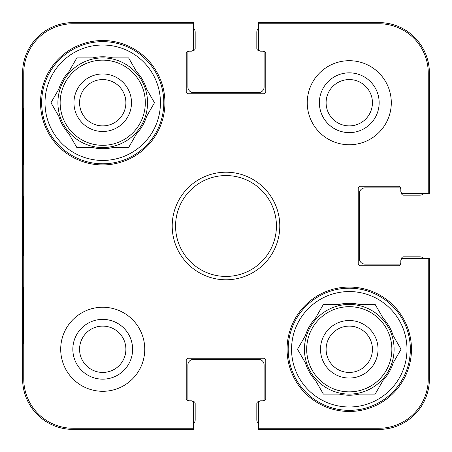 <?xml version="1.0" encoding="UTF-8"?>
<svg xmlns="http://www.w3.org/2000/svg" width="452" height="452" viewBox="0 0 452 452"><rect width="100%" height="100%" fill="white"/><g stroke="black" fill="none" stroke-linecap="round" stroke-linejoin="round"><path stroke-width="0.68" d="M372.437 349.272A23.165 23.165 0 0 1 349.272 372.437A23.165 23.165 0 0 1 326.107 349.272A23.165 23.165 0 0 1 349.272 326.107A23.165 23.165 0 0 1 372.437 349.272M378.041 349.272A28.77 28.77 0 0 0 334.887 324.361A28.77 28.77 0 0 0 334.887 374.188A28.77 28.77 0 0 0 378.041 349.272M288.195 349.272A61.076 61.076 0 0 1 379.81 296.382A61.076 61.076 0 0 1 379.81 402.167A61.076 61.076 0 0 1 288.195 349.272M297.512 349.272L305.411 335.593A45.946 45.946 0 0 1 315.496 318.123L323.395 304.445L339.186 304.445A45.946 45.946 0 0 1 359.357 304.445L375.154 304.445L383.053 318.123A45.946 45.946 0 0 1 393.138 335.593L401.031 349.272L393.138 362.95A45.946 45.946 0 0 1 383.053 380.42L375.154 394.099L359.357 394.099A45.946 45.946 0 0 1 339.186 394.099L323.395 394.099L315.496 380.42A45.946 45.946 0 0 1 305.411 362.95L297.512 349.272M291.557 349.272A57.715 57.715 0 0 1 378.132 299.292A57.715 57.715 0 0 1 378.132 399.257A57.715 57.715 0 0 1 291.557 349.272M304.445 349.272A44.827 44.827 0 0 1 371.685 310.451A44.827 44.827 0 0 1 371.685 388.093A44.827 44.827 0 0 1 304.445 349.272M193.501 423.874A5.605 5.605 0 0 0 195.179 419.874L195.179 403.625A2.243 2.243 0 0 0 192.942 401.382L192.744 401.382M188.659 400.822A2.243 2.243 0 0 1 187.896 399.144L187.896 364.962A5.605 5.605 0 0 1 193.501 359.357L258.499 359.357A5.605 5.605 0 0 1 264.104 364.962L264.104 399.144A2.243 2.243 0 0 1 263.341 400.822M259.256 401.382L259.058 401.382A2.243 2.243 0 0 0 256.821 403.625L256.821 419.874A5.605 5.605 0 0 0 258.499 423.874M423.874 258.499A5.605 5.605 0 0 0 419.874 256.821L403.625 256.821A2.243 2.243 0 0 0 401.382 259.058L401.382 259.256M400.822 263.341A2.243 2.243 0 0 1 399.144 264.104L364.962 264.104A5.605 5.605 0 0 1 359.357 258.499L359.357 193.501A5.605 5.605 0 0 1 364.962 187.896L399.144 187.896A2.243 2.243 0 0 1 400.822 188.659M401.382 192.744L401.382 192.942A2.243 2.243 0 0 0 403.625 195.179L419.874 195.179A5.605 5.605 0 0 0 423.874 193.501M258.499 28.126A5.605 5.605 0 0 0 256.821 32.126L256.821 48.375A2.243 2.243 0 0 0 259.058 50.618L259.256 50.618M263.341 51.178A2.243 2.243 0 0 1 264.104 52.856L264.104 87.038A5.605 5.605 0 0 1 258.499 92.643L193.501 92.643A5.605 5.605 0 0 1 187.896 87.038L187.896 52.856A2.243 2.243 0 0 1 188.659 51.178M192.744 50.618L192.942 50.618A2.243 2.243 0 0 0 195.179 48.375L195.179 32.126A5.605 5.605 0 0 0 193.501 28.126M23.001 255.855C22.679 256.391 22.679 195.439 23.001 196.168M258.499 23.753L258.499 48.935A2.243 2.243 0 0 0 260.742 51.178L263.544 51.178A2.243 2.243 0 0 1 265.782 53.421L265.782 91.519A2.243 2.243 0 0 1 263.544 93.762L188.456 93.762A2.243 2.243 0 0 1 186.218 91.519L186.218 53.421A2.243 2.243 0 0 1 188.456 51.178L191.258 51.178A2.243 2.243 0 0 0 193.501 48.935L193.501 22.6L73.032 22.6A50.432 50.432 0 0 0 22.6 73.032L22.6 378.968A50.432 50.432 0 0 0 73.032 429.4L193.501 429.4L193.501 403.065A2.243 2.243 0 0 0 191.258 400.822L188.456 400.822A2.243 2.243 0 0 1 186.218 398.579L186.218 360.481A2.243 2.243 0 0 1 188.456 358.238L263.544 358.238A2.243 2.243 0 0 1 265.782 360.481L265.782 398.579A2.243 2.243 0 0 1 263.544 400.822L260.742 400.822A2.243 2.243 0 0 0 258.499 403.065L258.499 429.4L378.968 429.4A50.432 50.432 0 0 0 429.4 378.968L429.4 258.499L403.065 258.499A2.243 2.243 0 0 0 400.822 260.742L400.822 263.544A2.243 2.243 0 0 1 398.579 265.782L360.481 265.782A2.243 2.243 0 0 1 358.238 263.544L358.238 188.456A2.243 2.243 0 0 1 360.481 186.218L398.579 186.218A2.243 2.243 0 0 1 400.822 188.456L400.822 191.258A2.243 2.243 0 0 0 403.065 193.501L429.4 193.501L429.4 73.032A50.432 50.432 0 0 0 378.968 22.6L258.499 22.6L258.499 23.753L378.968 23.753A49.274 49.274 0 0 1 428.247 73.032L428.247 193.501M22.995 164.364L23.289 164.364L22.995 164.364L22.995 108.333L23.289 108.333L23.289 164.364M22.995 108.333L23.289 108.333M22.995 343.667L23.289 343.667L22.995 343.667L22.995 287.636L23.289 287.636L23.289 343.667M22.995 287.636L23.289 287.636M22.758 226L23.024 255.956C23.357 257.171 23.357 194.693 23.024 196.078L22.758 226M193.501 428.247L73.032 428.247A49.274 49.274 0 0 1 23.753 378.968L23.753 73.032A49.274 49.274 0 0 1 73.032 23.753L193.501 23.753M72.84 349.272A29.888 29.888 0 0 0 117.673 375.154A29.888 29.888 0 0 0 117.673 323.389A29.888 29.888 0 0 0 72.84 349.272M79.563 349.272A23.165 23.165 0 0 1 114.311 329.214A23.165 23.165 0 0 1 114.311 369.335A23.165 23.165 0 0 1 79.563 349.272M319.383 102.728A29.888 29.888 0 0 0 364.216 128.611A29.888 29.888 0 0 0 364.216 76.846A29.888 29.888 0 0 0 319.383 102.728M326.107 102.728A23.165 23.165 0 0 1 360.854 82.665A23.165 23.165 0 0 1 360.854 122.786A23.165 23.165 0 0 1 326.107 102.728M144.753 349.272A42.025 42.025 0 0 1 81.716 385.669A42.025 42.025 0 0 1 81.716 312.88A42.025 42.025 0 0 1 144.753 349.272M391.296 102.728A42.025 42.025 0 0 1 328.259 139.12A42.025 42.025 0 0 1 328.259 66.331A42.025 42.025 0 0 1 391.296 102.728M411.467 349.272A62.195 62.195 0 0 1 318.174 403.139A62.195 62.195 0 0 1 318.174 295.41A62.195 62.195 0 0 1 411.467 349.272M164.923 102.728A62.195 62.195 0 0 1 71.631 156.59A62.195 62.195 0 0 1 71.631 48.861A62.195 62.195 0 0 1 164.923 102.728M175.568 226A50.432 50.432 0 0 1 251.216 182.325A50.432 50.432 0 0 1 251.216 269.674A50.432 50.432 0 0 1 175.568 226M172.206 226A53.794 53.794 0 0 0 252.894 272.584A53.794 53.794 0 0 0 252.894 179.416A53.794 53.794 0 0 0 172.206 226M428.247 258.499L428.247 378.968A49.274 49.274 0 0 1 378.968 428.247L258.499 428.247M41.652 102.728A61.076 61.076 0 0 1 133.267 49.833A61.076 61.076 0 0 1 133.267 155.618A61.076 61.076 0 0 1 41.652 102.728M45.014 102.728A57.715 57.715 0 0 1 131.583 52.743A57.715 57.715 0 0 1 131.583 152.708A57.715 57.715 0 0 1 45.014 102.728M58.862 89.05A45.946 45.946 0 0 1 68.947 71.58L76.846 57.901L92.643 57.901A45.946 45.946 0 0 1 112.814 57.901L128.605 57.901L136.504 71.58A45.946 45.946 0 0 1 146.589 89.05L154.488 102.728L146.589 116.407A45.946 45.946 0 0 1 136.504 133.877L128.605 147.555L112.814 147.555A45.946 45.946 0 0 1 92.643 147.555L76.846 147.555L68.947 133.877A45.946 45.946 0 0 1 58.862 116.407L50.969 102.728L58.862 89.05M57.901 102.728A44.827 44.827 0 0 1 125.142 63.907A44.827 44.827 0 0 1 125.142 141.549A44.827 44.827 0 0 1 57.901 102.728M131.492 102.728A28.77 28.77 0 0 0 88.343 77.812A28.77 28.77 0 0 0 88.343 127.639A28.77 28.77 0 0 0 131.492 102.728M79.563 102.728A23.165 23.165 0 0 1 102.728 79.563A23.165 23.165 0 0 1 125.893 102.728A23.165 23.165 0 0 1 102.728 125.893A23.165 23.165 0 0 1 79.563 102.728M306.688 349.272A42.584 42.584 0 0 1 370.567 312.394A42.584 42.584 0 0 1 370.567 386.155A42.584 42.584 0 0 1 306.688 349.272M22.6 73.032L23.753 73.032M22.6 378.968L23.753 378.968M429.4 73.032L428.247 73.032M73.032 22.6L73.032 23.753M378.968 429.4L378.968 428.247M429.4 378.968L428.247 378.968M73.032 429.4L73.032 428.247M378.968 22.6L378.968 23.753M60.144 102.728A42.584 42.584 0 0 1 124.017 65.845A42.584 42.584 0 0 1 124.017 139.606A42.584 42.584 0 0 1 60.144 102.728"/></g></svg>
